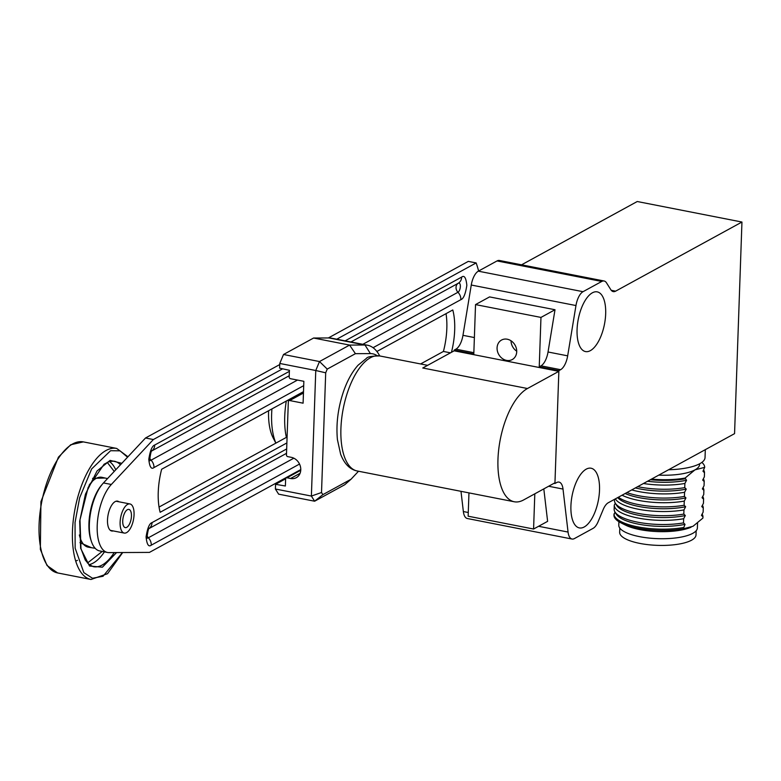 <?xml version="1.0" encoding="UTF-8"?>
<svg xmlns="http://www.w3.org/2000/svg" width="781" height="781" viewBox="0 0 781 781"><rect width="100%" height="100%" fill="white"/><g stroke="black" fill="none" stroke-linecap="round" stroke-linejoin="round"><path stroke-width="1.17" d="M460.985 491.317L463.358 511.545A14.839 6.502 101.1 0 0 467.341 518.516L572.043 539.036A14.839 6.502 -78.9 0 1 568.06 532.066L563.013 489.072L548.633 486.251M554.002 483.322L554.94 483.498L558.874 370.643L539.241 366.787L540.969 317.418L475.531 304.59L473.803 353.969L454.181 350.122L454.151 350.825L422.765 367.997L527.468 388.518L558.854 371.346L454.151 350.825M454.181 350.122L455.909 349.175A14.839 6.502 -78.9 0 0 462.967 335.322L474.379 337.558M611.25 290.298L615.623 291.157A14.839 6.502 -78.9 0 1 613.27 291.606A14.839 6.502 -78.9 0 1 610.84 289.722L606.534 282.888A14.839 6.502 101.1 0 0 604.103 280.994L499.41 260.473A14.839 6.502 101.1 0 0 497.048 260.932L478.323 271.173A14.839 6.502 101.1 0 0 471.265 285.026L462.967 335.322M615.623 291.157L741.95 222.038L637.247 201.518L521.562 264.818M741.95 222.038L734.56 433.65L608.243 502.769A14.839 6.502 -78.9 0 0 603.166 509.602L598.197 521.503A14.839 6.502 101.1 0 1 593.121 528.337L574.406 538.578A14.839 6.502 -78.9 0 1 572.043 539.036M543.81 488.896L547.618 521.347L533.579 529.03L534.809 493.817M507.269 339.218A11.129 9.392 61.3 0 1 516.368 348.443A11.129 9.392 61.3 0 1 512.238 359.563A11.129 9.392 61.3 0 1 498.649 354.31A11.129 9.392 61.3 0 1 501.558 340.038A11.129 9.392 61.3 0 1 507.269 339.218M468.961 492.879L468.141 516.202L533.579 529.03M475.531 304.59L489.57 296.907L555.008 309.735L548.037 351.997L567.67 355.843L575.968 305.547A14.839 6.502 -78.9 0 1 583.026 291.694L601.751 281.453L497.048 260.932M577.071 329.543A30.42 13.336 -78.9 0 1 597.221 291.869A30.42 13.336 -78.9 0 1 604.455 324.291A30.42 13.336 -78.9 0 1 585.525 351.577A30.42 13.336 -78.9 0 1 577.071 329.543M599.515 490.243A30.42 13.336 -78.9 0 1 579.365 527.917A30.42 13.336 -78.9 0 1 572.131 495.505A30.42 13.336 -78.9 0 1 591.061 468.219A30.42 13.336 -78.9 0 1 599.515 490.243M604.103 280.994A14.839 6.502 101.1 0 0 601.751 281.453M567.67 355.843A14.839 6.502 -78.9 0 1 560.612 369.686L558.874 370.643M554.94 483.498L556.668 482.551A14.839 6.502 -78.9 0 1 559.03 482.102A14.839 6.502 -78.9 0 1 563.013 489.072M511.028 340.78A11.129 9.392 -118.7 0 0 516.719 351.186M540.969 317.418L555.008 309.735M539.241 366.787L540.979 365.84A14.839 6.502 101.1 0 0 548.037 351.997M668.575 469.752A44.517 13.716 2 0 0 699.805 463.699A44.517 13.716 2 0 0 705.038 457.559L705.311 449.661M658.773 475.121A39.323 12.115 2 0 0 694.983 469.859A39.323 12.115 2 0 0 699.6 464.431L699.62 463.807M651.51 479.095A44.517 13.716 2 0 0 685.074 478.07L694.983 469.859L704.687 467.341A44.517 13.716 2 0 0 701.855 462.411M615.291 503.189L614.286 505.141L614.149 509.3A44.517 13.716 -178 0 0 614.92 511.897A44.517 13.716 -178 0 0 683.512 522.889L683.658 518.73L685.327 515.528L683.814 514.074L683.961 509.915L685.64 506.713L684.127 505.258L684.273 501.099L685.943 497.897L684.429 496.443L684.576 492.284L686.255 489.082L684.742 487.627L684.888 483.459L686.558 480.266L685.074 478.07M614.491 499.352L614.452 500.484A44.517 13.716 -178 0 0 615.223 503.081A44.517 13.716 -178 0 0 683.814 514.074M614.979 512.004L613.934 515.206A44.517 13.716 -178 0 0 621.334 523.045A44.517 13.716 -178 0 0 683.307 528.805L685.015 524.354L683.512 522.889M704.687 467.341L702.988 471.275L704.501 472.73L704.355 476.888L702.685 480.09L704.198 481.545L704.052 485.704L702.373 488.906L703.886 490.361L703.74 494.529L702.07 497.722L703.583 499.186L703.437 503.345L701.758 506.547L703.271 508.001L703.125 512.16L701.455 515.362L702.959 516.817L702.92 518.067L693.011 526.287L683.307 528.805M650.368 479.719A44.517 13.716 2 0 0 685.044 478.812M621.334 523.045L625.561 525.144A39.323 12.115 2 0 0 690.629 527.419A39.323 12.115 2 0 0 691.019 527.253M647.547 481.262A43.033 13.257 2 0 0 686.558 480.266M702.129 514.113L702.187 514.22A44.517 13.716 -178 0 1 702.959 516.817M618.903 521.688L618.786 525.174A39.323 12.115 2 0 0 648.357 537.982A39.323 12.115 2 0 0 692.767 533.345A39.323 12.115 2 0 0 697.384 527.917L697.55 523.182M683.346 527.546A44.517 13.716 -178 0 1 637.55 526.833A44.517 13.716 -178 0 1 613.983 513.957M704.501 472.73A44.517 13.716 2 0 0 703.73 470.133L703.661 470.025M643.437 483.507A44.517 13.716 2 0 0 684.888 483.459M685.015 524.354A43.033 13.257 -178 0 1 616.297 514.181L614.92 511.897M637.687 486.661A44.517 13.716 2 0 0 684.742 487.627M619.802 528.073L619.655 532.261A38.21 11.774 2 0 0 648.386 544.708A38.21 11.774 2 0 0 691.536 540.208A38.21 11.774 2 0 0 696.017 534.936L696.164 530.738M635.353 487.93A43.033 13.257 2 0 0 686.255 489.082M702.431 505.297L702.5 505.405A44.517 13.716 -178 0 1 703.271 508.001M683.658 518.73A44.517 13.716 -178 0 1 637.852 518.018A44.517 13.716 -178 0 1 614.286 505.141M704.198 481.545A44.517 13.716 2 0 0 703.417 478.948L703.359 478.841M631.751 489.912A44.517 13.716 2 0 0 684.576 492.284M685.327 515.528A43.033 13.257 -178 0 1 616.6 505.366L615.223 503.081M626.899 492.567A44.517 13.716 2 0 0 684.429 496.443M625.151 493.514A43.033 13.257 2 0 0 685.943 497.897M702.744 496.472L702.802 496.579A44.517 13.716 -178 0 1 703.583 499.186M683.961 509.915A44.517 13.716 -178 0 1 615.35 498.883M703.886 490.361A44.517 13.716 2 0 0 703.115 487.764L703.046 487.656M622.057 495.213A44.517 13.716 2 0 0 684.273 501.099M685.64 506.713A43.033 13.257 -178 0 1 617.683 497.604M618.376 497.224A44.517 13.716 2 0 0 684.127 505.258M128.279 531.285A14.839 6.502 -78.9 0 1 124.228 533.072A14.839 6.502 -78.9 0 1 120.704 517.256A14.839 6.502 -78.9 0 1 129.939 503.95A14.839 6.502 -78.9 0 1 134.02 515.45A14.839 6.502 -78.9 0 1 128.279 531.285M127.83 526.492A9.274 4.061 -78.9 0 1 125.302 527.614A9.274 4.061 -78.9 0 1 123.095 517.725A9.274 4.061 -78.9 0 1 128.865 509.407A9.274 4.061 -78.9 0 1 131.423 516.602A9.274 4.061 -78.9 0 1 127.83 526.492M116.564 552.567L102.399 567.201L89.532 566.03L80.648 548.321L79.682 521.249L85.441 494.207L97.039 470.972L110.092 460.38L121.836 463.309M114.231 471.441L107.212 462.323M87.472 563.033L102.252 551.445M92.568 478.333L105.142 478.04M91.494 547.706L79.955 542.678M118.937 501.792A15.21 6.668 101.1 0 0 117.58 501.148A15.21 6.668 101.1 0 0 108.11 514.786A15.21 6.668 101.1 0 0 111.722 531.002A15.21 6.668 101.1 0 0 113.235 530.914M303.497 391.642L161.647 469.254A48.227 21.146 101.1 0 0 160.144 512.287L286.881 442.944M451.457 352.299A48.227 21.146 101.1 0 0 452.785 309.959L376.901 351.479M300.773 469.586L149.435 552.401L108.949 552.606A37.097 16.264 -78.9 0 1 107.514 552.479A37.097 16.264 -78.9 0 1 97.283 524.051A37.097 16.264 -78.9 0 1 111.332 484.474L153.369 439.537L282.624 368.808M336.748 339.208L476.156 262.924A107.573 47.163 -78.9 0 1 478.607 271.017M297.502 380.064L151.065 460.185A4.745 2.079 -78.9 0 1 149.942 460.175M350.923 341.98L458.281 283.239A4.745 2.079 -78.9 0 1 460.36 286.529A4.745 2.079 -78.9 0 1 457.969 292.27L362.843 344.314M450.481 352.836L443.423 351.45A48.227 21.146 101.1 0 0 446.029 313.659M159.051 507.054L287.096 436.989M420.588 363.956L443.423 351.45M293.832 458.183L148.361 537.777A4.745 2.079 -78.9 0 1 147.238 537.767M328.362 337.948L468.307 261.381L476.156 262.924M279.735 364.561L145.52 437.995L153.369 439.537M145.52 437.995L103.473 482.931A37.097 16.264 101.1 0 0 89.434 522.509A37.097 16.264 101.1 0 0 99.665 550.937L107.514 552.479M286.305 401.053A55.646 24.396 101.1 0 0 286.373 437.389M271.925 408.912A55.646 24.396 101.1 0 0 275.898 443.12M268.586 410.747A48.227 21.146 101.1 0 0 273.038 437.663L275.839 443.149M358.518 471.236L351.04 479.231L322.856 494.646L321.518 492.518L325.697 372.801L327.239 369.091L355.423 353.676L370.399 353.598A59.356 26.017 -78.9 0 1 377.057 355.638M427.637 365.332L379.742 355.951A66.776 29.268 101.1 0 0 367.568 345.241A66.776 29.268 101.1 0 0 364.991 345.007L349.585 345.085L355.423 353.676M367.568 345.241L331.583 338.193A66.776 29.268 -78.9 0 0 329.006 337.948L313.591 338.027L349.585 345.085L319.497 361.544L327.239 369.091M325.697 372.801L315.768 370.506L311.385 496.062L321.518 492.518M322.856 494.646L314.626 501.217L344.704 484.757L351.04 479.231M275.39 489.013L278.632 494.158L314.626 501.217L311.385 496.062L275.39 489.013L275.556 484.318L285.377 485.997L285.631 478.948A1.484 1.25 61.3 0 1 286.988 477.787L290.581 478.499A11.129 9.392 61.3 0 0 296.292 477.679A11.129 9.392 61.3 0 0 300.421 466.56A11.129 9.392 61.3 0 0 291.323 457.334L287.72 456.631A1.484 1.25 61.3 0 1 286.461 454.962L288.326 401.707A1.484 1.25 61.3 0 1 289.683 400.546L303.096 403.181L303.858 381.313L290.444 378.687A1.484 1.25 61.3 0 1 289.185 377.018L289.419 370.311L279.618 368.144L279.774 363.458L315.768 370.506L319.497 361.544L283.513 354.496L313.591 338.027M279.774 363.458L283.513 354.496M275.556 484.318L285.641 478.802M558.854 371.346L554.959 482.795L523.573 499.967A58.614 25.695 -78.9 0 1 514.249 501.763A58.614 25.695 -78.9 0 1 498.727 449.387A58.614 25.695 -78.9 0 1 527.468 388.518M568.06 532.066L538.597 526.287M468.268 512.502L463.358 511.545M473.852 352.69L455.909 349.175M575.968 305.547L471.265 285.026M583.026 291.694L478.323 271.173M540.979 365.84L560.612 369.686M116.691 448.431L83.323 441.89A66.776 29.268 101.1 0 0 41.754 501.783A66.776 29.268 101.1 0 0 57.638 572.942L91.016 579.482A66.776 29.268 -78.9 0 1 75.132 508.324A66.776 29.268 -78.9 0 1 116.691 448.431L127.947 456.778M122.471 552.538L103.053 576.261L92.509 578.262L83.84 572.639L75.152 548.174L75.044 522.528L79.652 497.761L91.641 468.942L110.599 450.705L120.02 450.832L127.557 457.197M114.182 552.587A53.752 23.567 -78.9 0 1 93.251 566.645L89.132 564.595L85.266 560.045L80.96 548.555L79.984 519.834L88.155 487.451L104.098 464.217L109.369 461.493L113.928 461.161A53.752 23.567 -78.9 0 1 120.469 464.773M115.764 469.801A53.489 23.45 101.1 0 0 109.379 461.493M89.161 564.624A53.489 23.45 101.1 0 0 104.429 551.874M107.544 478.587L102.028 477.337A35.594 15.6 101.1 0 0 89.112 485.245M79.359 534.975A35.594 15.6 101.1 0 0 88.341 547.178L95.204 548.321M91.123 540.559A35.282 15.464 -78.9 0 1 102.106 484.513M289.38 371.346L154.765 445.004C152.149 445.805 150.157 450.578 148.79 459.335C149.581 466.911 151.309 469.654 153.974 467.575L303.711 385.648M373.064 347.701L460.868 299.66C463.484 298.85 465.476 294.076 466.843 285.319C466.052 277.743 464.324 275 461.659 277.079L345.124 340.848M286.676 448.938L152.051 522.596C149.435 523.397 147.443 528.171 146.076 536.938C146.877 544.503 148.605 547.247 151.26 545.167L299.523 464.051M149.825 458.408A5.936 5.008 61.3 0 0 151.065 460.185A8.903 7.517 61.3 0 1 153.974 467.575M460.868 299.66A8.903 7.517 -118.7 0 0 457.969 292.27A5.936 5.008 -118.7 0 1 458.281 283.239A8.903 7.517 -118.7 0 0 461.659 277.079M151.856 450.852A8.903 7.517 -118.7 0 0 154.765 445.004M151.797 450.93L289.234 375.739M147.121 536A5.936 5.008 61.3 0 0 148.361 537.777A8.903 7.517 61.3 0 1 151.26 545.167M149.142 528.444A8.903 7.517 -118.7 0 0 152.051 522.596M149.093 528.522L286.52 453.331M103.473 482.931L111.332 484.474M329.006 337.948L364.991 345.007L370.399 353.598M290.581 478.499L300.06 473.306M289.683 400.546L303.448 393.019M286.988 477.787L300.744 470.26M357.2 470.982C349.878 469.488 344.353 463.894 340.623 454.191L337.412 439.566C335.957 423.673 338.066 407.457 343.728 390.9C347.486 380.279 352.27 371.717 358.079 365.205L366.416 358.391C367.265 356.829 371.707 356.009 379.742 355.951A58.614 25.695 101.1 0 0 343.259 408.522A58.614 25.695 101.1 0 0 357.2 470.982L514.249 501.763M110.365 530.358L124.228 533.072M116.066 501.226L129.939 503.95M83.323 441.89L70.69 444.77L58.419 457.178L40.934 501.636L40.348 549.385L47.026 565.512L57.638 572.942M91.016 579.482L107.563 573.693L122.695 552.538M75.708 561.061L77.436 560.338M149.63 459.863L150.03 460.536C149.073 462.664 150.958 449.407 151.953 450.715L151.329 451.184M146.916 537.455L147.326 538.129C146.359 540.257 148.253 526.999 149.249 528.307L148.624 528.786M288.921 400.663L303.467 392.706M286.227 477.904L300.763 469.947"/></g></svg>
